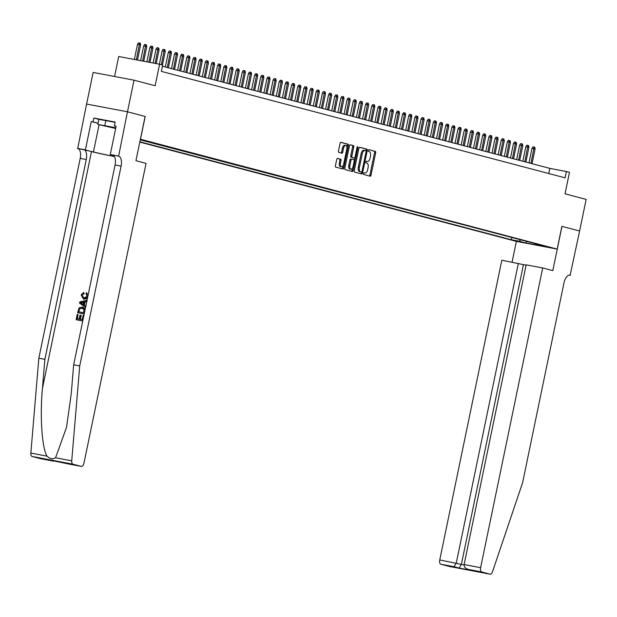 <?xml version="1.0" encoding="UTF-8"?>
<svg xmlns="http://www.w3.org/2000/svg" width="617" height="617" viewBox="0 0 617 617"><rect width="100%" height="100%" fill="white"/><g stroke="black" fill="none" stroke-linecap="round" stroke-linejoin="round"><path stroke-width="0.93" d="M363.498 173.531A0.887 0.44 100.7 0 0 363.745 174.511L370.169 176.207A1.265 0.625 100.7 0 0 370.192 176.215A1.265 0.625 100.7 0 0 371.033 175.128L375.66 152.785A1.265 0.625 100.7 0 0 375.313 151.381L368.881 149.684A0.887 0.44 100.7 0 0 368.873 149.684A0.887 0.44 100.7 0 0 368.28 150.44A0.887 0.44 100.7 0 0 368.526 151.42L369.359 151.643A4.057 1.998 100.7 0 1 370.47 156.124L370.084 157.991A4.057 1.998 100.7 0 1 367.393 161.461A4.057 1.998 100.7 0 1 367.323 161.446L366.49 161.23A0.887 0.44 100.7 0 0 366.483 161.23A0.887 0.44 100.7 0 0 365.889 161.986A0.887 0.44 100.7 0 0 366.136 162.965L366.968 163.189A4.057 1.998 100.7 0 1 368.079 167.67L367.693 169.528A4.057 1.998 100.7 0 1 365.002 173.007A4.057 1.998 100.7 0 1 364.932 172.991L364.099 172.775A0.887 0.44 100.7 0 0 364.092 172.768A0.887 0.44 100.7 0 0 363.498 173.531M337.592 158.384A1.265 0.625 100.7 0 0 337.568 158.384A1.265 0.625 100.7 0 0 336.728 159.471L335.424 165.734A1.265 0.625 100.7 0 0 335.779 167.138L342.913 169.019A1.265 0.625 100.7 0 0 342.936 169.027A1.265 0.625 100.7 0 0 343.777 167.94L348.404 145.597A1.265 0.625 100.7 0 0 348.057 144.193L340.916 142.311A1.265 0.625 100.7 0 0 340.892 142.303A1.265 0.625 100.7 0 0 340.052 143.391L338.486 150.964A1.265 0.625 100.7 0 0 338.833 152.368L341.887 153.17A1.265 0.625 100.7 0 0 341.911 153.178A1.265 0.625 100.7 0 0 342.751 152.09L343.53 148.335A3.394 1.674 100.7 0 1 345.782 145.427A3.394 1.674 100.7 0 1 346.769 149.191L343.723 163.898A3.394 1.674 100.7 0 1 341.471 166.806A3.394 1.674 100.7 0 1 340.484 163.042L340.993 160.59A1.265 0.625 100.7 0 0 340.646 159.194L337.545 158.376M561.971 226.362L552.809 270.624L542.698 267.955L480.628 567.679A3.879 1.905 100.7 0 0 481.692 571.959L490.106 574.18A3.879 1.905 100.7 0 0 490.168 574.196A3.879 1.905 100.7 0 0 492.497 571.766L522.599 482.718L563.977 282.902A9.047 4.45 -79.3 0 1 569.977 275.151A9.047 4.45 -79.3 0 1 570.131 275.19L579.633 231.013L561.879 226.339L579.602 231.005L586.15 199.391L565.041 193.823L569.491 172.328L566.406 171.511L565.103 177.835L161.361 71.379L162.672 65.055L159.587 64.245L118.703 56.509L114.569 76.493M40.591 458.686A3.879 1.905 -79.3 0 1 40.529 458.678A3.879 1.905 -79.3 0 1 40.46 458.662L32.045 456.441A3.879 1.905 -79.3 0 1 30.85 453.086L38.84 358.207L80.218 158.392A9.047 4.45 100.7 0 0 77.734 148.404L86.565 104.049L127.449 111.785L145.203 116.466L127.48 111.793L134.028 80.179L155.137 85.748L159.587 64.245M145.203 116.466L140.483 139.234L557.166 249.098L516.282 241.363L139.797 142.095M561.879 226.339L557.166 249.098M354.243 170.701A1.265 0.625 100.7 0 0 354.59 172.097L361.732 173.979A1.265 0.625 100.7 0 0 361.755 173.986A1.265 0.625 100.7 0 0 362.595 172.899L367.223 150.556A1.265 0.625 100.7 0 0 366.876 149.152L359.734 147.27A1.265 0.625 100.7 0 0 359.711 147.27A1.265 0.625 100.7 0 0 358.87 148.358L354.243 170.701M357.027 147.54L357.891 147.702L353.186 170.415A1.265 0.625 100.7 0 1 352.346 171.503A1.265 0.625 100.7 0 1 352.322 171.503L345.181 169.621A1.265 0.625 100.7 0 1 344.834 168.217L349.461 145.874A1.265 0.625 100.7 0 1 350.302 144.787L350.325 144.794A1.265 0.625 100.7 0 0 350.302 144.787M350.325 144.794L353.379 145.597A1.265 0.625 100.7 0 1 353.726 147L351.852 156.062A1.265 0.625 100.7 0 0 352.199 157.458L354.227 157.998A1.265 0.625 100.7 0 0 354.251 157.998A1.265 0.625 100.7 0 0 355.091 156.911L357.042 147.478A0.887 0.44 100.7 0 1 357.629 146.715A0.887 0.44 100.7 0 1 357.891 147.702M86.596 104.057L93.144 72.444L134.028 80.179M521.751 242.08L513.051 240.26L521.751 242.08M139.858 141.787L511.346 239.743L519.082 241.201L520.848 239.843M140.252 139.874L543.616 245.844L535.88 244.378L542.659 246.168L525.861 242.99L519.082 241.201M566.406 171.511L549.832 168.379L162.425 66.227M548.768 173.531L549.832 168.379M511.817 237.46L511.346 239.743M535.487 243.707L535.88 244.378M526.833 241.417L525.861 242.99M364.932 172.991L363.922 172.799A4.057 1.998 100.7 0 0 363.968 172.814M367.323 161.446L366.313 161.261A4.057 1.998 100.7 0 0 366.359 161.268M369.298 175.976A1.265 0.625 100.7 0 0 369.93 174.919L374.558 152.569A1.265 0.625 100.7 0 0 374.21 151.173L368.696 149.715M366.012 150.849L366.112 150.347A1.265 0.625 100.7 0 0 365.765 148.944L359.503 147.293M360.852 173.747A1.265 0.625 100.7 0 0 361.485 172.691L361.624 172.035M361.423 172.066A0.887 0.44 100.7 0 0 361.439 172.074A0.887 0.44 100.7 0 0 362.032 171.31L366.089 151.697A0.887 0.44 100.7 0 0 365.85 150.718L364.971 150.486A4.057 1.998 100.7 0 0 364.902 150.471A4.057 1.998 100.7 0 0 362.21 153.949L359.433 167.354A4.057 1.998 100.7 0 0 360.552 171.835L360.32 171.858A0.887 0.44 100.7 0 0 360.336 171.865A0.887 0.44 100.7 0 0 360.351 171.865M364.832 150.463L363.868 150.278A4.057 1.998 100.7 0 0 363.799 150.263A4.057 1.998 100.7 0 0 361.107 153.741L362.21 153.949M361.439 172.074L359.441 171.626A4.057 1.998 100.7 0 1 358.33 167.145L361.107 153.741M350.101 144.818L353.379 145.597M353.125 157.782L353.14 157.79A1.265 0.625 100.7 0 0 353.163 157.798A1.265 0.625 100.7 0 1 353.125 157.782L351.096 157.25A1.265 0.625 100.7 0 1 350.749 155.854L352.623 146.792A1.265 0.625 100.7 0 0 352.276 145.388M354.644 157.844L354.181 160.081M352.538 168.001L352.083 170.207L353.186 170.415M349.908 165.464A3.394 1.674 100.7 0 0 350.896 169.22A3.394 1.674 100.7 0 0 353.14 166.32L354.212 161.137A1.265 0.625 100.7 0 0 353.865 159.734L351.837 159.201A1.265 0.625 100.7 0 0 351.821 159.194A1.265 0.625 100.7 0 0 350.98 160.281L349.908 165.464L348.798 165.256A3.394 1.674 100.7 0 0 349.785 169.012L350.896 169.22M350.711 158.985L350.734 158.993A1.265 0.625 100.7 0 0 350.711 158.985A1.265 0.625 100.7 0 0 349.87 160.073L350.98 160.281M348.798 165.256L349.87 160.073M351.443 171.271A1.265 0.625 100.7 0 0 352.083 170.207M341.471 166.806L340.368 166.598A3.394 1.674 100.7 0 1 339.381 162.834L339.89 160.381A1.265 0.625 100.7 0 0 339.535 158.985L337.36 158.407M345.782 145.427L344.672 145.219A3.394 1.674 100.7 0 0 342.427 148.126L343.53 148.335M341.016 152.939A1.265 0.625 100.7 0 0 341.648 151.882L342.427 148.126M346.885 147.378L347.302 145.388A1.265 0.625 100.7 0 0 346.955 143.985L340.692 142.334M342.034 168.788A1.265 0.625 100.7 0 0 342.674 167.731L343.114 165.58M531.993 148.319L533.019 146.823L534.129 147.031L534.746 147.193L535.093 148.99L531.993 148.319L528.977 162.88M534.129 147.031L530.936 163.397M535.093 148.99L532.047 163.69M115.788 127.904L103.278 125.521L115.695 128.336M115.664 128.483L97.825 124.403L98.874 119.351L115.101 122.336M97.825 124.403L115.811 127.758M105.877 120.423L104.836 125.482M526.1 265.194L501.814 260.22L439.744 559.943L464.061 564.925M518.334 263.343L456.264 563.066L454.012 566.722L440.808 564.223L449.222 566.445L490.106 574.18M570.47 275.282L569.614 275.12M516.375 241.378L512.071 262.163M542.698 267.955L526.178 264.832L464.107 564.555L480.628 567.679M440.808 564.223A3.879 1.905 -79.3 0 1 439.744 559.943M523.447 264.693L461.377 564.416L459.133 568.072L454.012 566.722M481.692 571.959L468.172 569.383L472.977 570.648M473.285 570.733L468.488 569.46C465.426 568.55 463.961 566.915 464.107 564.555M80.418 319.39L81.243 315.441L80.75 315.31L79.925 319.298L82.215 319.729L83.148 315.256L83.904 315.403M77.487 318.835L78.004 314.485L77.117 318.765L79.161 319.151L79.986 315.164L80.75 315.31M76.408 319.768A16.829 0.509 -168.3 0 0 82.747 320.971L76.408 319.768M84.205 313.945L77.858 312.765A16.829 0.509 -168.3 0 0 84.197 313.968M85.154 309.356L82.154 307.081C84.274 307.474 85.146 308.855 84.776 311.223M83.673 293.522L81.914 295.173L84.136 293.646L83.696 292.412L83.673 293.522L84.136 293.646M87.66 297.24L83.449 299.029L86.874 298.759M38.84 358.207L44.887 359.349L86.264 159.533A9.047 4.45 100.7 0 0 83.789 149.545L91.493 151.581A16.829 0.509 -168.3 0 0 114.346 156.502M44.887 359.349L42.442 388.44C39.804 416.197 41.964 448.166 47.015 456.148C49.908 458.886 52.754 459.426 55.569 457.76L66.497 427.481L71.225 393.893L73.67 364.801L115.055 164.986A9.047 4.45 100.7 0 0 112.572 154.99L118.618 156.14L127.449 111.785M86.079 306.333L84.406 305.13L85.077 301.898L87.105 301.366M145.111 116.443L135.941 160.705L146.052 163.374L83.981 463.089A3.879 1.905 100.7 0 1 81.413 466.413A3.879 1.905 100.7 0 1 81.344 466.398L72.929 464.177L32.045 456.441M73.67 364.801L79.724 365.943L121.102 166.127A9.047 4.45 100.7 0 0 118.618 156.14M55.569 457.76L71.734 460.822L79.724 365.943M98.057 123.292L91.277 121.503L98.088 123.161M116.112 126.331L114.369 125.868L115.155 122.073L93.83 118.04L93.044 121.834M114.369 125.868L116.135 126.207L110.273 154.535L118.279 156.047M77.395 148.311L93.452 151.952A14.538 0.44 -168.3 0 0 114.284 156.402M91.277 121.503L85.408 149.831M113.304 155.33L110.273 154.535M71.734 460.822A3.879 1.905 100.7 0 0 72.929 464.177M93.83 118.04L98.874 119.374M40.46 458.662L56.132 461.246M53.664 461.161L48.913 459.881M48.55 459.812L62.926 462.534M63.027 462.549L67.97 463.853M81.914 295.173L84.005 298.034L87.182 296.191L85.964 293.754L86.403 292.72L86.866 292.844M83.449 299.029L81.159 294.972L83.696 292.412M83.789 299.106L84.282 299.23M86.403 292.72L88.061 295.335M86.82 301.297L84.614 301.775L83.943 305.006L85.794 306.256M85.562 307.389L79.562 303.124L79.809 301.921L87.059 300.163M81.567 303.417L83.241 304.543L83.781 301.952L80.449 302.669L82.03 303.541L80.819 302.762L84.267 302.083M83.943 305.006L84.406 305.13M84.614 301.775L85.077 301.898M83.735 304.667L82.03 303.541M77.58 312.688L79.192 307.76L82.154 307.081M83.665 312.726L83.897 309.287L81.914 308.153L79.284 308.994L78.567 311.762L83.665 312.726M82.292 308.238L79.284 308.994M78.883 310.228L79.662 309.094M78.937 311.832L79.254 310.32M76.13 319.691L77.241 314.338L78.004 314.485M525.831 146.692L526.856 145.196L527.959 145.404L528.576 145.573L528.931 147.363L525.831 146.692L522.815 161.253M527.959 145.404L524.774 161.77M528.931 147.363L525.885 162.063M519.668 145.072L520.694 143.576L521.797 143.784L522.414 143.946L522.761 145.735L519.668 145.072L516.653 159.626M521.797 143.784L518.612 160.142M522.761 145.735L519.722 160.435M513.498 143.445L514.532 141.949L515.635 142.157L516.252 142.319L516.599 144.116L513.498 143.445L510.483 157.998M515.635 142.157L512.449 158.515M516.599 144.116L513.552 158.808M507.336 141.817L508.369 140.321L509.472 140.529L510.089 140.691L510.436 142.488L507.336 141.817L504.32 156.379M509.472 140.529L506.279 156.895M510.436 142.488L507.39 157.188M501.174 140.19L502.199 138.694L503.31 138.91L503.927 139.072L504.274 140.861L501.174 140.19L498.158 154.751M503.31 138.91L500.117 155.268M504.274 140.861L501.228 155.561M495.011 138.57L496.037 137.074L497.14 137.282L497.757 137.444L498.104 139.234L495.011 138.57L491.996 153.124M497.14 137.282L493.955 153.641M498.104 139.234L495.065 153.934M488.841 136.943L489.875 135.447L490.978 135.655L491.595 135.817L491.942 137.614L488.841 136.943L485.834 151.504M490.978 135.655L487.792 152.021M491.942 137.614L488.903 152.306M482.679 135.316L483.713 133.82L484.815 134.028L485.432 134.19L485.78 135.987L482.679 135.316L479.664 149.877M484.815 134.028L481.622 150.394M485.78 135.987L482.733 150.687M476.517 133.688L477.543 132.2L478.653 132.408L479.27 132.57L479.617 134.359L476.517 133.688L473.501 148.25M478.653 132.408L475.46 148.766M479.617 134.359L476.571 149.059M470.355 132.069L471.38 130.573L472.491 130.781L473.1 130.943L473.455 132.732L470.355 132.069L467.339 146.622M472.491 130.781L469.298 147.139M473.455 132.732L470.409 147.432M464.192 130.442L465.218 128.945L466.321 129.154L466.938 129.315L467.285 131.113L464.192 130.442L461.177 145.003M466.321 129.154L463.136 145.519M467.285 131.113L464.246 145.813M458.022 128.814L459.056 127.318L460.159 127.526L460.776 127.696L461.123 129.485L458.022 128.814L455.014 143.375M460.159 127.526L456.973 143.892M461.123 129.485L458.076 144.185M451.86 127.187L452.893 125.698L453.996 125.907L454.613 126.069L454.96 127.858L451.86 127.187L448.844 141.748M453.996 125.907L450.803 142.265M454.96 127.858L451.914 142.558M445.698 125.567L446.723 124.071L447.834 124.279L448.451 124.441L448.798 126.23L445.698 125.567L442.682 140.121M447.834 124.279L444.641 140.637M448.798 126.23L445.752 140.931M439.535 123.94L440.561 122.444L441.664 122.652L442.281 122.814L442.636 124.611L439.535 123.94L436.52 138.501M441.664 122.652L438.479 139.018M442.636 124.611L439.589 139.311M433.373 122.313L434.399 120.816L435.502 121.032L436.119 121.194L436.466 122.984L433.373 122.313L430.358 136.874M435.502 121.032L432.316 137.39M436.466 122.984L433.427 137.684M427.203 120.693L428.237 119.197L429.339 119.405L429.956 119.567L430.304 121.356L427.203 120.693L424.188 135.246M429.339 119.405L426.154 135.763M430.304 121.356L427.257 136.056M421.041 119.066L422.074 117.569L423.177 117.778L423.794 117.94L424.141 119.737L421.041 119.066L418.025 133.619M423.177 117.778L419.984 134.136M424.141 119.737L421.095 134.429M414.879 117.438L415.904 115.942L417.015 116.15L417.632 116.312L417.979 118.109L414.879 117.438L411.863 131.999M417.015 116.15L413.822 132.516M417.979 118.109L414.933 132.809M408.716 115.811L409.742 114.315L410.845 114.531L411.462 114.693L411.809 116.482L408.716 115.811L405.701 130.372M410.845 114.531L407.66 130.889M411.809 116.482L408.77 131.182M402.554 114.191L403.58 112.695L404.683 112.903L405.3 113.065L405.647 114.855L402.554 114.191L399.538 128.745M404.683 112.903L401.497 129.261M405.647 114.855L402.608 129.555M396.384 112.564L397.417 111.068L398.52 111.276L399.137 111.438L399.484 113.235L396.384 112.564L393.368 127.125M398.52 111.276L395.335 127.642M399.484 113.235L396.438 127.927M390.222 110.937L391.255 109.44L392.358 109.649L392.975 109.811L393.322 111.608L390.222 110.937L387.206 125.498M392.358 109.649L389.165 126.015M393.322 111.608L390.276 126.308M384.059 109.309L385.085 107.821L386.196 108.029L386.805 108.191L387.16 109.98L384.059 109.309L381.044 123.87M386.196 108.029L383.003 124.387M387.16 109.98L384.113 124.68M377.897 107.69L378.923 106.193L380.026 106.402L380.643 106.564L380.99 108.353L377.897 107.69L374.881 122.243M380.026 106.402L376.84 122.76M380.99 108.353L377.951 123.053M371.727 106.062L372.761 104.566L373.863 104.774L374.48 104.936L374.827 106.733L371.727 106.062L368.719 120.624M373.863 104.774L370.678 121.14M374.827 106.733L371.789 121.433M365.565 104.435L366.598 102.939L367.701 103.147L368.318 103.317L368.665 105.106L365.565 104.435L362.549 118.996M367.701 103.147L364.508 119.513M368.665 105.106L365.619 119.806M359.402 102.815L360.428 101.319L361.539 101.527L362.156 101.689L362.503 103.479L359.402 102.815L356.387 117.369M361.539 101.527L358.346 117.886M362.503 103.479L359.456 118.179M353.24 101.188L354.266 99.692L355.377 99.9L355.986 100.062L356.341 101.859L353.24 101.188L350.225 115.741M355.377 99.9L352.184 116.258M356.341 101.859L353.294 116.551M347.078 99.561L348.104 98.064L349.207 98.273L349.824 98.435L350.171 100.232L347.078 99.561L344.062 114.122M349.207 98.273L346.021 114.639M350.171 100.232L347.132 114.932M340.908 97.933L341.941 96.437L343.044 96.653L343.661 96.815L344.008 98.604L340.908 97.933L337.892 112.495M343.044 96.653L339.859 113.011M344.008 98.604L340.962 113.304M334.746 96.314L335.779 94.817L336.882 95.026L337.499 95.188L337.846 96.977L334.746 96.314L331.73 110.867M336.882 95.026L333.689 111.384M337.846 96.977L334.8 111.677M328.583 94.686L329.609 93.19L330.72 93.398L331.337 93.56L331.684 95.357L328.583 94.686L325.568 109.24M330.72 93.398L327.527 109.757M331.684 95.357L328.637 110.05M322.421 93.059L323.447 91.563L324.55 91.771L325.167 91.933L325.514 93.73L322.421 93.059L319.405 107.62M324.55 91.771L321.364 108.137M325.514 93.73L322.475 108.43M316.259 91.432L317.285 89.935L318.387 90.151L319.004 90.313L319.351 92.103L316.259 91.432L313.243 105.993M318.387 90.151L315.202 106.51M319.351 92.103L316.313 106.803M310.089 89.812L311.122 88.316L312.225 88.524L312.842 88.686L313.189 90.475L310.089 89.812L307.073 104.366M312.225 88.524L309.04 104.882M313.189 90.475L310.143 105.175M303.926 88.185L304.96 86.689L306.063 86.897L306.68 87.059L307.027 88.856L303.926 88.185L300.911 102.746M306.063 86.897L302.87 103.263M307.027 88.856L303.98 103.548M297.764 86.557L298.79 85.061L299.901 85.269L300.518 85.431L300.865 87.228L297.764 86.557L294.749 101.119M299.901 85.269L296.708 101.635M300.865 87.228L297.818 101.928M291.602 84.93L292.628 83.442L293.731 83.65L294.348 83.812L294.695 85.601L291.602 84.93L288.586 99.491M293.731 83.65L290.545 100.008M294.695 85.601L291.656 100.301M285.432 83.31L286.465 81.814L287.568 82.022L288.185 82.184L288.532 83.974L285.432 83.31L282.424 97.864M287.568 82.022L284.383 98.381M288.532 83.974L285.494 98.674M279.27 81.683L280.303 80.187L281.406 80.395L282.023 80.557L282.37 82.354L279.27 81.683L276.254 96.244M281.406 80.395L278.213 96.761M282.37 82.354L279.324 97.054M273.107 80.056L274.133 78.56L275.244 78.768L275.861 78.937L276.208 80.727L273.107 80.056L270.092 94.617M275.244 78.768L272.051 95.134M276.208 80.727L273.161 95.427M266.945 78.436L267.971 76.94L269.081 77.148L269.691 77.31L270.045 79.099L266.945 78.436L263.929 92.99M269.081 77.148L265.888 93.506M270.045 79.099L266.999 93.799M260.783 76.809L261.809 75.313L262.911 75.521L263.528 75.683L263.875 77.48L260.783 76.809L257.767 91.362M262.911 75.521L259.726 91.879M263.875 77.48L260.837 92.172M254.613 75.181L255.646 73.685L256.749 73.893L257.366 74.055L257.713 75.852L254.613 75.181L251.597 89.743M256.749 73.893L253.564 90.259M257.713 75.852L254.667 90.552M248.45 73.554L249.484 72.058L250.587 72.274L251.204 72.436L251.551 74.225L248.45 73.554L245.435 88.115M250.587 72.274L247.394 88.632M251.551 74.225L248.504 88.925M242.288 71.934L243.314 70.438L244.425 70.646L245.042 70.808L245.389 72.598L242.288 71.934L239.273 86.488M244.425 70.646L241.232 87.005M245.389 72.598L242.342 87.298M236.126 70.307L237.152 68.811L238.255 69.019L238.872 69.181L239.226 70.978L236.126 70.307L233.11 84.861M238.255 69.019L235.069 85.377M239.226 70.978L236.18 85.67M229.964 68.68L230.989 67.184L232.092 67.392L232.709 67.554L233.056 69.351L229.964 68.68L226.948 83.241M232.092 67.392L228.907 83.758M233.056 69.351L230.018 84.051M223.794 67.052L224.827 65.564L225.93 65.772L226.547 65.934L226.894 67.723L223.794 67.052L220.778 81.614M225.93 65.772L222.745 82.13M226.894 67.723L223.848 82.423M217.631 65.433L218.665 63.937L219.768 64.145L220.385 64.307L220.732 66.096L217.631 65.433L214.616 79.986M219.768 64.145L216.575 80.503M220.732 66.096L217.685 80.796M211.469 63.806L212.495 62.309L213.605 62.518L214.222 62.679L214.569 64.477L211.469 63.806L208.453 78.367M213.605 62.518L210.412 78.883M214.569 64.477L211.523 79.169M205.307 62.178L206.333 60.682L207.435 60.89L208.052 61.052L208.399 62.849L205.307 62.178L202.291 76.739M207.435 60.89L204.25 77.256M208.399 62.849L205.361 77.549M199.137 60.551L200.17 59.062L201.273 59.271L201.89 59.433L202.237 61.222L199.137 60.551L196.129 75.112M201.273 59.271L198.088 75.629M202.237 61.222L199.198 75.922M192.974 58.931L194.008 57.435L195.111 57.643L195.728 57.805L196.075 59.594L192.974 58.931L189.959 73.485M195.111 57.643L191.918 74.001M196.075 59.594L193.028 74.295M186.812 57.304L187.838 55.808L188.949 56.016L189.566 56.178L189.913 57.975L186.812 57.304L183.797 71.865M188.949 56.016L185.756 72.382M189.913 57.975L186.866 72.675M180.65 55.677L181.676 54.18L182.786 54.389L183.396 54.558L183.75 56.348L180.65 55.677L177.634 70.238M182.786 54.389L179.593 70.754M183.75 56.348L180.704 71.048M174.488 54.057L175.513 52.561L176.616 52.769L177.233 52.931L177.58 54.72L174.488 54.057L171.472 68.61M176.616 52.769L173.431 69.127M177.58 54.72L174.542 69.42M168.318 52.43L169.351 50.933L170.454 51.142L171.071 51.304L171.418 53.101L168.318 52.43L165.31 66.983M170.454 51.142L167.269 67.5M171.418 53.101L168.372 67.793M162.155 50.802L163.189 49.306L164.292 49.514L164.909 49.676L165.256 51.473L162.155 50.802L159.379 64.207M164.292 49.514L161.345 64.708M165.256 51.473L162.456 65.001M155.993 49.175L157.019 47.679L158.129 47.895L158.746 48.057L159.093 49.846L155.993 49.175L153.124 63.019M158.129 47.895L155.114 63.397M159.093 49.846L156.24 63.613M149.831 47.555L150.856 46.059L151.959 46.267L152.576 46.429L152.931 48.219L149.831 47.555L146.869 61.839M151.959 46.267L148.859 62.217M152.931 48.219L149.985 62.425M143.668 45.928L144.694 44.432L145.797 44.64L146.414 44.802L146.761 46.599L143.668 45.928L140.614 60.651M145.797 44.64L142.604 61.029M146.761 46.599L143.73 61.245M137.498 44.301L138.532 42.804L139.635 43.013L140.252 43.175L140.599 44.972L137.498 44.301L134.359 59.471M139.635 43.013L136.349 59.849M140.599 44.972L137.475 60.057M374.21 151.173L375.313 151.381M374.558 152.569L375.66 152.785M369.93 174.919L371.033 175.128M365.765 148.944L366.876 149.152M366.112 150.347L367.223 150.556M361.485 172.691L362.595 172.899M358.33 167.145L359.433 167.354M359.441 171.626L360.552 171.835M352.623 146.792L353.726 147M350.749 155.854L351.852 156.062M351.096 157.25L352.199 157.458M339.535 158.985L340.646 159.194M339.89 160.381L340.993 160.59M339.381 162.834L340.484 163.042M341.648 151.882L342.751 152.09M346.955 143.985L348.057 144.193M347.302 145.388L348.404 145.597M342.674 167.731L343.777 167.94M473.601 570.81L459.133 568.072M42.442 388.44L91.493 151.581M115.055 164.986L121.102 166.127M86.264 159.533L80.218 158.392M68.14 463.899L81.344 466.398M30.85 453.086L47.015 456.148M83.789 149.545L77.734 148.404M99.09 124.734L93.452 151.952M81.884 302.361L82.346 302.484M363.914 172.806L365.002 173.007M366.305 161.261L367.393 161.461M363.799 150.263L364.902 150.471M490.168 574.196L449.284 566.46M40.529 458.678L53.849 461.2M68.055 463.884L48.728 459.85M68.094 463.891L81.413 466.413"/></g></svg>
